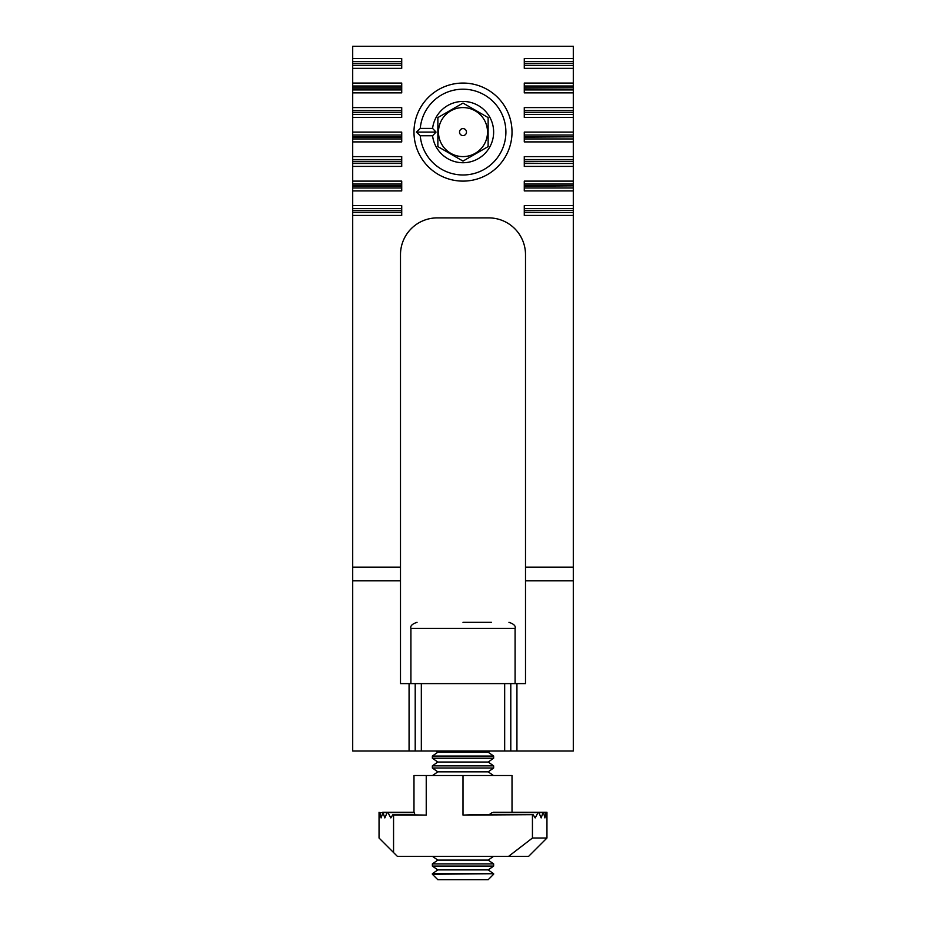 <?xml version="1.0" encoding="UTF-8"?>
<svg xmlns="http://www.w3.org/2000/svg" width="926" height="926" viewBox="0 0 926 926"><rect width="100%" height="100%" fill="white"/><g stroke="black" fill="none" stroke-linecap="round" stroke-linejoin="round"><path stroke-width="1.39" d="M352.702 58.558L352.702 68.362L401.722 68.362L401.722 58.558L352.702 58.558L352.702 46.3L573.298 46.3L573.298 58.558L524.278 58.558L524.278 63.292L573.298 63.292L524.278 63.616L524.278 68.362L573.298 68.362L573.298 83.062L524.278 83.062L524.278 87.808L573.298 87.808L524.278 88.132L524.278 92.878L573.298 92.878L573.298 107.578L524.278 107.578L524.278 112.324L573.298 112.324L524.278 112.648L524.278 117.382L573.298 117.382L573.298 132.094L524.278 132.094L524.278 136.828L573.298 136.828L524.278 137.152L524.278 141.898L573.298 141.898L573.298 156.598L524.278 156.598L524.278 161.344L573.298 161.344L524.278 161.668L524.278 166.402L573.298 166.402L573.298 181.114L524.278 181.114L524.278 185.86L573.298 185.86L573.298 184.054L524.278 184.054M352.702 68.362L352.702 92.878L401.722 92.878L401.722 83.062L352.702 83.062M352.702 92.878L352.702 117.382L401.722 117.382L401.722 107.578L352.702 107.578M352.702 117.382L352.702 141.898L401.722 141.898L401.722 132.094L352.702 132.094M352.702 141.898L352.702 166.402L401.722 166.402L401.722 156.598L352.702 156.598M352.702 166.402L352.702 190.918L401.722 190.918L401.722 181.114L352.702 181.114M352.702 190.918L352.702 215.434L401.722 215.434L401.722 205.63L352.702 205.63M573.298 185.86L524.278 186.184L524.278 190.918L573.298 190.918L573.298 205.63L524.278 205.63L524.278 210.364L573.298 210.364L524.278 210.688L524.278 215.434L573.298 215.434L573.298 567.175L525.505 567.175L525.505 254.65A36.762 36.762 0 0 0 488.743 217.888L437.257 217.888A36.762 36.762 0 0 0 400.495 254.65L400.495 567.175L352.702 567.175L352.702 215.434M524.278 187.978L573.298 187.978L573.298 190.918M573.298 181.114L573.298 184.054M524.278 163.474L573.298 163.474L573.298 166.402M573.298 156.598L573.298 159.538L524.278 159.538M524.278 138.958L573.298 138.958L573.298 141.898M573.298 132.094L573.298 135.022L524.278 135.022M524.278 114.442L573.298 114.442L573.298 117.382M573.298 107.578L573.298 110.518L524.278 110.518M524.278 89.938L573.298 89.938L573.298 92.878M573.298 83.062L573.298 86.002L524.278 86.002M524.278 65.422L573.298 65.422L573.298 68.362M573.298 58.558L573.298 61.498L524.278 61.498M352.702 567.175L352.702 751.009L573.298 751.009L573.298 567.175M400.495 567.175L400.495 683.608L415.207 683.608L415.207 751.009M510.793 751.009L510.793 683.608L525.505 683.608L525.505 567.175M573.298 63.292L573.298 61.498M573.298 65.422L573.298 63.616M573.298 87.808L573.298 86.002M573.298 89.938L573.298 88.132M573.298 112.324L573.298 110.518M573.298 114.442L573.298 112.648M573.298 136.828L573.298 135.022M573.298 138.958L573.298 137.152M573.298 161.344L573.298 159.538M573.298 163.474L573.298 161.668M573.298 187.978L573.298 186.184M573.298 210.364L573.298 205.63M573.298 215.434L573.298 210.688M400.495 580.776L352.702 580.776M415.207 683.608L510.793 683.608M573.298 580.776L525.505 580.776M463 752.236L488.187 752.236L493.639 756.056L432.361 756.056L437.813 752.236L463 752.236M493.639 758.22L488.187 762.04L437.813 762.04L432.361 758.22L493.639 758.22L493.639 756.056M437.813 762.04L432.361 765.86L493.639 765.86L488.187 762.04M493.442 775.525L488.187 771.844L437.813 771.844L432.361 768.024L493.639 768.024L493.639 765.86M437.813 771.844L432.558 775.525M432.558 856.411L437.813 860.092L488.187 860.092L493.442 856.411M437.813 860.092L432.361 863.912L493.639 863.912L488.187 860.092M437.813 869.896L432.361 873.716L493.639 873.716L488.187 869.896L437.813 869.896L432.361 866.076L493.639 866.076L493.639 863.912M493.639 874.248L488.187 879.7L437.813 879.7L432.361 874.248L493.639 873.716M491.44 622.33L463 622.33M511.985 812.287L546.953 812.287L546.953 838.03L529.788 855.196M508.524 856.411L528.572 856.411L546.953 838.03L532.438 838.03L508.524 856.411L397.428 856.411L393.562 852.545L393.562 815.1L426.238 815.1L426.238 775.525L463 775.525L463 815.1L473.07 814.672M489.391 814.486L492.076 812.646L538.041 812.646L535.17 817.913L533.133 814.672L532.438 815.1L532.438 838.03M379.047 812.287L379.047 838.03L393.562 852.545M512.02 812.287L512.02 775.525L463 775.525M426.238 775.525L413.98 775.525L413.98 812.287L382.704 812.287M546.953 812.646L546.734 817.913L546.178 812.646L546.953 812.646M545.923 812.646L544.916 817.913L543.55 812.646L545.923 812.646M543.03 812.646L541.166 817.913L538.886 812.646L543.03 812.646M538.041 812.646L538.886 812.646L538.041 812.646M533.133 814.672L463 815.1M494.287 812.646L492.076 812.646M392.867 814.672L393.562 815.1L392.867 814.672L390.83 817.913L387.959 812.646L414.015 812.646M414.281 812.646L414.848 814.486M426.238 815.1L393.145 814.486M379.047 812.646L387.959 812.646L387.114 812.646L384.834 817.913L382.97 812.646L381.084 817.913L379.822 812.646L379.266 817.913L379.047 812.646M413.98 132.094A49.02 49.02 0 0 1 463 83.062A49.02 49.02 0 0 1 512.02 132.094A49.02 49.02 0 0 1 463 181.114A49.02 49.02 0 0 1 413.98 132.094M420.265 128.413A42.897 42.897 0 0 1 464.84 89.232A42.897 42.897 0 0 1 505.897 132.094A42.897 42.897 0 0 1 464.84 174.945A42.897 42.897 0 0 1 420.265 135.763L432.581 135.763A30.639 30.639 0 0 0 464.84 162.675A30.639 30.639 0 0 0 493.639 132.094A30.639 30.639 0 0 0 464.84 101.501A30.639 30.639 0 0 0 432.581 128.413L420.265 128.413L416.422 132.094L420.265 135.763M437.871 118.088L437.871 146.597L463 161.101L488.129 146.597L488.129 117.59L488.129 146.597L475.559 153.855M432.581 135.763L436.042 132.094L416.422 132.094M438.75 147.095L437.871 146.597L437.871 117.59L463 103.075L487.25 117.081M487.516 132.094A24.516 24.516 0 0 1 463 156.598A24.516 24.516 0 0 1 438.484 132.094A24.516 24.516 0 0 1 463 107.578A24.516 24.516 0 0 1 487.516 132.094M459.516 132.094A3.484 3.484 0 0 0 463 135.578A3.484 3.484 0 0 0 466.484 132.094A3.484 3.484 0 0 0 463 128.61A3.484 3.484 0 0 0 459.516 132.094M436.042 132.094L432.581 128.413M450.441 110.333L437.871 117.59M463.868 103.585L463 103.075M462.132 160.603L463 161.101M352.702 61.498L401.722 61.498M401.722 65.422L352.702 65.422M352.702 86.002L401.722 86.002M401.722 89.938L352.702 89.938M352.702 110.518L401.722 110.518M401.722 114.442L352.702 114.442M352.702 135.022L401.722 135.022M401.722 138.958L352.702 138.958M352.702 159.538L401.722 159.538M401.722 163.474L352.702 163.474M352.702 184.054L401.722 184.054M401.722 187.978L352.702 187.978M352.702 208.558L401.722 208.558M401.722 212.494L352.702 212.494M524.278 212.494L573.298 212.494M573.298 208.558L524.278 208.558M352.702 63.292L401.722 63.292M401.722 63.616L352.702 63.616M352.702 87.808L401.722 87.808M401.722 88.132L352.702 88.132M352.702 112.324L401.722 112.324M401.722 112.648L352.702 112.648M352.702 136.828L401.722 136.828M401.722 137.152L352.702 137.152M352.702 161.344L401.722 161.344M401.722 161.668L352.702 161.668M352.702 185.86L401.722 185.86M401.722 186.184L352.702 186.184M352.702 210.364L401.722 210.364M401.722 210.688L352.702 210.688M409.072 751.009L409.072 683.608M516.928 683.608L516.928 751.009M421.33 683.608L421.33 751.009M504.67 751.009L504.67 683.608M515.087 683.608L515.087 628.453L410.912 628.453C410.079 626.022 412.116 623.974 417.036 622.33M488.187 752.236L489.935 751.009M488.187 869.896L493.639 866.076M410.912 683.608L410.912 628.453M515.087 628.453C515.921 626.022 513.884 623.974 508.964 622.33M437.813 752.236L436.065 751.009M432.361 758.22L432.361 756.056M432.361 768.024L432.361 765.86M488.187 771.844L493.639 768.024M432.361 866.076L432.361 863.912M532.855 814.486L470.732 814.486M414.119 812.287L387.531 812.287M538.469 812.287L493.211 812.287M543.296 812.287L504.334 812.287M546.051 812.287L509.948 812.287"/></g></svg>
